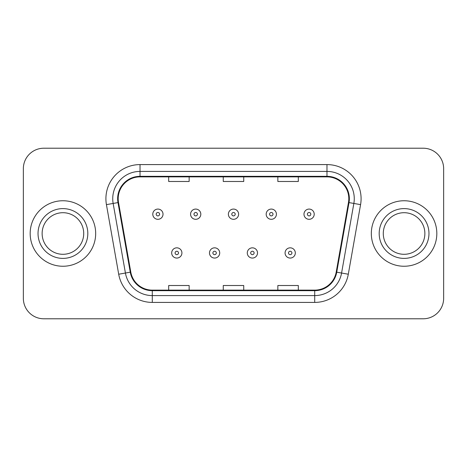 <?xml version="1.0" encoding="UTF-8"?>
<svg xmlns="http://www.w3.org/2000/svg" width="467" height="467" viewBox="0 0 467 467"><rect width="100%" height="100%" fill="white"/><g stroke="black" fill="none" stroke-linecap="round" stroke-linejoin="round"><path stroke-width="0.7" d="M30.174 233.5A32.748 32.748 0 0 0 62.922 266.248A32.748 32.748 0 0 0 95.677 233.5A32.748 32.748 0 0 0 62.922 200.752A32.748 32.748 0 0 0 30.174 233.5A32.748 32.748 0 0 0 62.922 266.248A32.748 32.748 0 0 0 95.677 233.5A32.748 32.748 0 0 0 62.922 200.752A32.748 32.748 0 0 0 30.174 233.5M371.323 233.5A32.748 32.748 0 0 0 404.078 266.248A32.748 32.748 0 0 0 436.826 233.5A32.748 32.748 0 0 0 404.078 200.752A32.748 32.748 0 0 0 371.323 233.5A32.748 32.748 0 0 0 404.078 266.248A32.748 32.748 0 0 0 436.826 233.5A32.748 32.748 0 0 0 404.078 200.752A32.748 32.748 0 0 0 371.323 233.5M118.192 198.703A21.832 21.832 0 0 1 140.024 176.87L326.976 176.87A21.832 21.832 0 0 1 348.475 202.491L336.205 272.092A21.832 21.832 0 0 1 314.705 290.13L152.295 290.13A21.832 21.832 0 0 1 130.795 272.092L118.525 202.491A21.832 21.832 0 0 1 118.192 198.703M117.643 198.703A22.381 22.381 0 0 0 117.982 202.59L130.258 272.185A22.381 22.381 0 0 0 152.295 290.678L314.705 290.678A22.381 22.381 0 0 0 336.742 272.185L349.018 202.59A22.381 22.381 0 0 0 326.976 176.322L140.024 176.322A22.381 22.381 0 0 0 117.643 198.703M106.429 204.628A34.114 34.114 0 0 1 140.024 164.588L326.976 164.588A34.114 34.114 0 0 1 360.571 204.628L348.3 274.222A34.114 34.114 0 0 1 314.705 302.412L152.295 302.412A34.114 34.114 0 0 1 118.7 274.222L106.429 204.628L113.148 203.443A27.29 27.29 0 0 1 140.024 171.412L326.976 171.412A27.29 27.29 0 0 1 353.852 203.443L341.581 273.037A27.29 27.29 0 0 1 314.705 295.588L152.295 295.588A27.29 27.29 0 0 1 125.419 273.037L113.148 203.443A27.29 27.29 0 0 1 112.734 198.703M443.65 168.68A20.466 20.466 0 0 0 423.184 148.214L43.816 148.214A20.466 20.466 0 0 0 23.35 168.68L23.35 298.32A20.466 20.466 0 0 0 43.816 318.786L423.184 318.786A20.466 20.466 0 0 0 443.65 298.32L443.65 168.68L443.65 298.32M223.267 176.87L223.267 181.488L243.733 181.488L243.733 176.87M168.68 176.87L168.68 181.488L189.153 181.488L189.153 176.87M277.847 176.87L277.847 181.488L298.32 181.488L298.32 176.87M243.733 290.13L243.733 285.512L223.267 285.512L223.267 290.13M189.153 290.13L189.153 285.512L168.68 285.512L168.68 290.13M298.32 290.13L298.32 285.512L277.847 285.512L277.847 290.13M23.35 168.68L23.35 298.32M423.184 148.214L43.816 148.214M43.816 318.786L423.184 318.786M163.018 214.19A5.119 5.119 0 0 1 157.899 219.309A5.119 5.119 0 0 1 152.785 214.19A5.119 5.119 0 0 1 157.899 209.076A5.119 5.119 0 0 1 163.018 214.19A5.119 5.119 0 0 0 157.899 209.076A5.119 5.119 0 0 0 152.785 214.19M171.681 252.945A5.119 5.119 0 0 1 176.8 247.831A5.119 5.119 0 0 1 181.92 252.945A5.119 5.119 0 0 1 176.8 258.064A5.119 5.119 0 0 1 171.681 252.945A5.119 5.119 0 0 0 176.8 258.064A5.119 5.119 0 0 0 181.92 252.945M83.721 233.5A20.799 20.799 0 0 0 62.922 212.701A20.799 20.799 0 0 0 42.129 233.5A20.799 20.799 0 0 0 62.922 254.299A20.799 20.799 0 0 0 83.721 233.5A20.799 20.799 0 0 1 62.922 254.299A20.799 20.799 0 0 1 42.129 233.5M200.816 214.19A5.119 5.119 0 0 1 195.702 219.309A5.119 5.119 0 0 1 190.583 214.19A5.119 5.119 0 0 1 195.702 209.076A5.119 5.119 0 0 1 200.816 214.19A5.119 5.119 0 0 0 195.702 209.076A5.119 5.119 0 0 0 190.583 214.19M238.619 214.19A5.119 5.119 0 0 1 233.5 219.309A5.119 5.119 0 0 1 228.381 214.19A5.119 5.119 0 0 1 233.5 209.076A5.119 5.119 0 0 1 238.619 214.19A5.119 5.119 0 0 0 233.5 209.076A5.119 5.119 0 0 0 228.381 214.19M276.417 214.19A5.119 5.119 0 0 1 271.298 219.309A5.119 5.119 0 0 1 266.184 214.19A5.119 5.119 0 0 1 271.298 209.076A5.119 5.119 0 0 1 276.417 214.19A5.119 5.119 0 0 0 271.298 209.076A5.119 5.119 0 0 0 266.184 214.19M314.215 214.19A5.119 5.119 0 0 1 309.101 219.309A5.119 5.119 0 0 1 303.982 214.19A5.119 5.119 0 0 1 309.101 209.076A5.119 5.119 0 0 1 314.215 214.19A5.119 5.119 0 0 0 309.101 209.076A5.119 5.119 0 0 0 303.982 214.19M209.485 252.945A5.119 5.119 0 0 1 214.598 247.831A5.119 5.119 0 0 1 219.718 252.945A5.119 5.119 0 0 1 214.598 258.064A5.119 5.119 0 0 1 209.485 252.945A5.119 5.119 0 0 0 214.598 258.064A5.119 5.119 0 0 0 219.718 252.945M247.282 252.945A5.119 5.119 0 0 1 252.402 247.831A5.119 5.119 0 0 1 257.515 252.945A5.119 5.119 0 0 1 252.402 258.064A5.119 5.119 0 0 1 247.282 252.945A5.119 5.119 0 0 0 252.402 258.064A5.119 5.119 0 0 0 257.515 252.945M285.08 252.945A5.119 5.119 0 0 1 290.2 247.831A5.119 5.119 0 0 1 295.319 252.945A5.119 5.119 0 0 1 290.2 258.064A5.119 5.119 0 0 1 285.08 252.945A5.119 5.119 0 0 0 290.2 258.064A5.119 5.119 0 0 0 295.319 252.945M424.871 233.5A20.799 20.799 0 0 0 404.078 212.701A20.799 20.799 0 0 0 383.279 233.5A20.799 20.799 0 0 0 404.078 254.299A20.799 20.799 0 0 0 424.871 233.5A20.799 20.799 0 0 1 404.078 254.299A20.799 20.799 0 0 1 383.279 233.5M326.976 164.588L326.976 176.322M113.148 203.443L117.982 202.59M152.295 302.412L152.295 290.678M314.705 290.678L314.705 302.412M336.742 272.185L348.3 274.222M118.7 274.222L130.258 272.185M349.018 202.59L360.571 204.628M140.024 164.588L140.024 176.322M156.194 214.19A1.705 1.705 0 0 0 157.899 215.894A1.705 1.705 0 0 0 159.609 214.19A1.705 1.705 0 0 0 157.899 212.485A1.705 1.705 0 0 0 156.194 214.19M178.505 252.945A1.705 1.705 0 0 0 176.8 251.24A1.705 1.705 0 0 0 175.096 252.945A1.705 1.705 0 0 0 176.8 254.649A1.705 1.705 0 0 0 178.505 252.945M87.814 233.5A24.891 24.891 0 0 0 62.922 208.609A24.891 24.891 0 0 0 38.031 233.5A24.891 24.891 0 0 0 62.922 258.391A24.891 24.891 0 0 0 87.814 233.5M193.992 214.19A1.705 1.705 0 0 0 195.702 215.894A1.705 1.705 0 0 0 197.407 214.19A1.705 1.705 0 0 0 195.702 212.485A1.705 1.705 0 0 0 193.992 214.19M231.795 214.19A1.705 1.705 0 0 0 233.5 215.894A1.705 1.705 0 0 0 235.205 214.19A1.705 1.705 0 0 0 233.5 212.485A1.705 1.705 0 0 0 231.795 214.19M269.593 214.19A1.705 1.705 0 0 0 271.298 215.894A1.705 1.705 0 0 0 273.008 214.19A1.705 1.705 0 0 0 271.298 212.485A1.705 1.705 0 0 0 269.593 214.19M307.391 214.19A1.705 1.705 0 0 0 309.101 215.894A1.705 1.705 0 0 0 310.806 214.19A1.705 1.705 0 0 0 309.101 212.485A1.705 1.705 0 0 0 307.391 214.19M216.309 252.945A1.705 1.705 0 0 0 214.598 251.24A1.705 1.705 0 0 0 212.894 252.945A1.705 1.705 0 0 0 214.598 254.649A1.705 1.705 0 0 0 216.309 252.945M254.106 252.945A1.705 1.705 0 0 0 252.402 251.24A1.705 1.705 0 0 0 250.691 252.945A1.705 1.705 0 0 0 252.402 254.649A1.705 1.705 0 0 0 254.106 252.945M291.904 252.945A1.705 1.705 0 0 0 290.2 251.24A1.705 1.705 0 0 0 288.495 252.945A1.705 1.705 0 0 0 290.2 254.649A1.705 1.705 0 0 0 291.904 252.945M428.969 233.5A24.891 24.891 0 0 0 404.078 208.609A24.891 24.891 0 0 0 379.186 233.5A24.891 24.891 0 0 0 404.078 258.391A24.891 24.891 0 0 0 428.969 233.5"/></g></svg>
